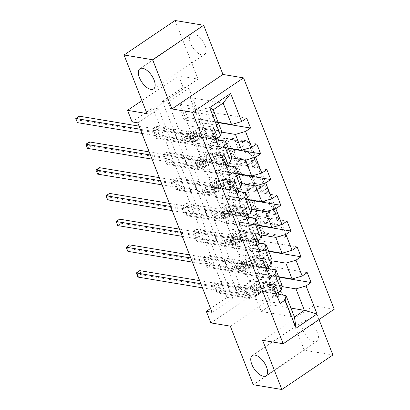 <?xml version="1.0" encoding="UTF-8"?>
<svg xmlns="http://www.w3.org/2000/svg" width="410" height="410" viewBox="0 0 410 410"><rect width="100%" height="100%" fill="white"/><g stroke="black" fill="none" stroke-linecap="round" stroke-linejoin="round"><path stroke-width="0.31" stroke-dasharray="2.05 1.54" d="M278.211 216.47A1.307 0.635 55.9 0 1 279.441 217.736L286.185 234.945A1.871 0.907 55.9 0 1 286.108 236.309A1.871 0.907 55.9 0 1 285.693 236.38L265.475 233.008A1.871 0.907 55.9 0 1 263.717 231.199L256.973 213.989A1.307 0.635 55.9 0 1 257.029 213.036A1.307 0.635 55.9 0 1 257.316 212.985A1.307 0.635 55.9 0 1 258.546 214.251L259.417 216.475A5.986 2.911 55.9 0 0 265.044 222.261L266.731 222.543A5.986 2.911 55.9 0 0 268.053 222.317A5.986 2.911 55.9 0 0 268.294 217.956L267.422 215.732A1.307 0.635 55.9 0 1 267.474 214.778A1.307 0.635 55.9 0 1 267.761 214.727A1.307 0.635 55.9 0 1 268.991 215.993L269.867 218.217A5.986 2.911 55.9 0 0 275.489 224.003L277.175 224.285A5.986 2.911 55.9 0 0 278.498 224.055A5.986 2.911 55.9 0 0 278.738 219.698L277.867 217.474A1.307 0.635 55.9 0 1 277.918 216.521A1.307 0.635 55.9 0 1 278.211 216.47M258.039 217.408A5.986 2.911 55.9 0 0 263.666 223.194L265.352 223.476A5.986 2.911 55.9 0 0 266.669 223.245A5.986 2.911 55.9 0 0 266.915 218.889L266.044 216.664A1.307 0.635 55.9 0 1 266.095 215.711A1.307 0.635 55.9 0 1 266.382 215.66A1.307 0.635 55.9 0 1 267.612 216.926L268.488 219.15A5.986 2.911 55.9 0 0 274.111 224.936L275.797 225.218A5.986 2.911 55.9 0 0 277.119 224.987A5.986 2.911 55.9 0 0 277.36 220.631L276.489 218.407A1.307 0.635 55.9 0 1 276.54 217.454A1.307 0.635 55.9 0 1 276.827 217.402A1.307 0.635 55.9 0 1 278.062 218.668L284.806 235.878A1.871 0.907 55.9 0 1 284.73 237.241A1.871 0.907 55.9 0 1 284.314 237.313L264.096 233.941A1.871 0.907 55.9 0 1 262.338 232.132L255.594 214.922A1.307 0.635 55.9 0 1 255.65 213.969A1.307 0.635 55.9 0 1 255.937 213.917A1.307 0.635 55.9 0 1 257.167 215.183L258.039 217.408L259.417 216.475M201.92 54.899A12.192 5.93 55.9 0 1 191.516 45.413A12.192 5.93 55.9 0 1 190.952 34.24A12.192 5.93 55.9 0 1 193.638 33.779A12.192 5.93 55.9 0 1 204.042 43.265A12.192 5.93 55.9 0 1 204.61 54.438A12.192 5.93 55.9 0 1 201.92 54.899M314.321 341.725A12.192 5.93 55.9 0 1 303.918 332.238A12.192 5.93 55.9 0 1 303.354 321.061A12.192 5.93 55.9 0 1 306.044 320.599A12.192 5.93 55.9 0 1 316.448 330.086A12.192 5.93 55.9 0 1 317.012 341.263A12.192 5.93 55.9 0 1 314.321 341.725M242.177 141.537A1.871 0.907 55.9 0 1 242.254 140.174A1.871 0.907 55.9 0 1 242.664 140.102L248.337 141.05A1.871 0.907 55.9 0 1 250.095 142.854L257.588 161.97A1.871 0.907 55.9 0 1 257.511 163.334A1.871 0.907 55.9 0 1 257.096 163.4L236.877 160.028A1.871 0.907 55.9 0 1 235.12 158.224L227.632 139.108A1.871 0.907 55.9 0 1 227.704 137.745A1.871 0.907 55.9 0 1 228.119 137.678L234.971 138.821A1.871 0.907 55.9 0 1 236.729 140.625L239.932 148.804A1.871 0.907 55.9 0 1 239.86 150.168A1.871 0.907 55.9 0 1 239.445 150.239L236.047 149.671A5.002 2.434 55.9 0 0 234.945 149.86A5.002 2.434 55.9 0 0 235.176 154.447A5.002 2.434 55.9 0 0 239.445 158.337L252.755 160.561A5.002 2.434 55.9 0 0 253.857 160.371A5.002 2.434 55.9 0 0 253.626 155.785A5.002 2.434 55.9 0 0 249.357 151.895L247.138 151.521A1.871 0.907 55.9 0 1 245.38 149.717L242.177 141.537L240.798 142.47A1.871 0.907 55.9 0 1 240.87 141.107A1.871 0.907 55.9 0 1 241.285 141.035L246.958 141.983A1.871 0.907 55.9 0 1 248.716 143.787L256.204 162.903A1.871 0.907 55.9 0 1 256.132 164.266A1.871 0.907 55.9 0 1 255.717 164.333L235.499 160.961A1.871 0.907 55.9 0 1 233.741 159.157L226.248 140.041A1.871 0.907 55.9 0 1 226.325 138.677A1.871 0.907 55.9 0 1 226.74 138.611L233.592 139.754A1.871 0.907 55.9 0 1 235.35 141.558L238.553 149.737A1.871 0.907 55.9 0 1 238.476 151.1A1.871 0.907 55.9 0 1 238.066 151.172L234.669 150.603L236.047 149.671M188.82 88.35L263.066 277.801L242.387 291.787L168.136 102.331L188.82 88.35L183.101 87.391L178.575 75.84L141.927 100.619M175.07 20.5L198.025 79.084L178.575 75.84M319 319.549L313.624 305.824L334.222 309.258M332.894 355.004L304.287 350.232L253.267 384.729M230.307 326.145L281.327 291.643L304.287 350.232M281.327 291.643L261.872 288.399L257.347 276.847L236.662 290.833L162.416 101.378L183.101 87.391M263.066 277.801L257.347 276.847M268.079 191.429A1.871 0.907 55.9 0 1 269.836 193.233L277.329 212.349A1.871 0.907 55.9 0 1 277.252 213.712A1.871 0.907 55.9 0 1 276.842 213.779L256.619 210.407A1.871 0.907 55.9 0 1 254.861 208.603L247.373 189.487A1.871 0.907 55.9 0 1 247.45 188.123A1.871 0.907 55.9 0 1 247.86 188.057L268.079 191.429L266.7 192.357A1.871 0.907 55.9 0 1 268.458 194.166L275.95 213.282A1.871 0.907 55.9 0 1 275.874 214.64A1.871 0.907 55.9 0 1 275.458 214.712L255.24 211.34A1.871 0.907 55.9 0 1 253.482 209.536L245.995 190.419A1.871 0.907 55.9 0 1 246.072 189.056A1.871 0.907 55.9 0 1 246.482 188.989L266.7 192.357M267.458 187.16L259.966 168.044A1.871 0.907 55.9 0 0 258.208 166.24L237.99 162.867A1.871 0.907 55.9 0 0 237.574 162.934A1.871 0.907 55.9 0 0 237.503 164.297L240.706 172.477A1.871 0.907 55.9 0 0 242.464 174.286L250.664 175.654A1.871 0.907 55.9 0 1 252.422 177.458L254.548 182.886A1.871 0.907 55.9 0 1 254.472 184.249A1.871 0.907 55.9 0 1 254.062 184.321L245.523 182.896A1.307 0.635 55.9 0 0 245.236 182.947A1.307 0.635 55.9 0 0 245.298 184.146A1.307 0.635 55.9 0 0 246.415 185.161L266.966 188.59A1.871 0.907 55.9 0 0 267.382 188.523A1.871 0.907 55.9 0 0 267.458 187.16L266.08 188.093L258.587 168.976L259.966 168.044M244.708 274.351L240.829 264.45L244.278 262.118L248.158 272.02L244.708 274.351L278.467 279.979L271.502 284.689L262.784 283.351L281.983 286.554M234.617 248.603L230.738 238.702L234.187 236.375L238.066 246.277L234.617 248.603L268.376 254.236L261.411 258.946L252.693 257.608L271.891 260.806M224.531 222.861L220.652 212.959L224.096 210.627L227.975 220.529L224.531 222.861L258.29 228.493L251.325 233.198L242.602 231.86L261.8 235.063M214.44 197.118L210.561 187.216L214.01 184.884L217.889 194.786L214.44 197.118L248.199 202.745L241.234 207.455L232.516 206.117L251.714 209.32M204.354 171.37L200.469 161.468L203.919 159.136L207.798 169.043L204.354 171.37L238.107 177.002L231.148 181.712L222.425 180.374L241.623 183.572M194.263 145.627L190.383 135.725L193.827 133.393L197.712 143.295L194.263 145.627L228.021 151.259L221.057 155.964L212.334 154.626L231.532 157.829M184.172 119.884L180.292 109.982L183.741 107.651L187.621 117.552L184.172 119.884L217.93 125.511L210.965 130.221L202.248 128.883L221.446 132.087M137.801 122.846L158.486 108.86L232.731 298.316L212.047 312.302M217.131 292.996L213.251 283.095L216.695 280.768L220.575 290.669L217.131 292.996L280.066 303.497M207.04 267.253L203.16 257.352L206.609 255.02L210.489 264.921L207.04 267.253L269.98 277.749M196.949 241.51L193.069 231.609L196.518 229.277L200.398 239.179L196.949 241.51L259.889 252.006M186.863 215.762L182.983 205.861L186.427 203.529L190.312 213.436L186.863 215.762L249.798 226.264M176.772 190.02L172.892 180.118L176.341 177.786L180.221 187.688L176.772 190.02L239.712 200.516M166.685 164.277L162.801 154.375L166.25 152.043L170.129 161.945L166.685 164.277L229.62 174.773M156.594 138.529L152.715 128.627L156.159 126.295L160.043 136.197L156.594 138.529L219.534 149.03M218.397 139.943L192.321 135.597L198.389 151.531L206.973 152.966L200.008 157.671L166.25 152.043M231.711 156.974L198.527 151.439M212.472 154.534L202.248 128.883M208.454 144.725L228.206 148.02M228.488 165.691L202.407 161.34L208.48 177.279L217.059 178.709L210.099 183.419L176.341 177.786M241.803 182.716L208.618 177.181M222.563 180.277L212.334 154.626M218.545 170.473L238.292 173.763M238.574 191.434L212.498 187.088L218.566 203.022L227.15 204.452L220.185 209.161L186.427 203.529M251.889 208.464L218.704 202.929M232.654 206.025L222.425 180.374M228.636 196.216L248.383 199.511M248.665 217.182L222.584 212.831L228.657 228.765L237.241 230.2L230.276 234.904L196.518 229.277M261.98 234.207L228.795 228.672M242.74 231.768L232.516 206.117M238.722 221.959L258.469 225.254M258.751 242.925L232.675 238.574L238.748 254.513L247.327 255.942L240.362 260.652L206.609 255.02M272.071 259.955L238.886 254.42M252.832 257.511L242.602 231.86M248.814 247.707L268.56 250.997M268.842 268.668L242.766 264.322L248.834 280.255L257.418 281.685L250.454 286.395L216.695 280.768M282.157 285.698L248.972 280.163M262.918 283.259L252.693 257.608M258.9 273.449L278.651 276.745M278.933 294.416L252.852 290.065L261.262 311.518L294.447 317.053M261.262 311.518L271.189 304.804L262.784 283.351M271.189 304.804L290.936 308.1M210.853 322.901L261.872 288.399M132.082 121.893L152.766 107.907L227.012 297.363L210.555 308.489M221.625 131.231L188.436 125.696L196.882 127.218L189.917 131.928L156.159 126.295M202.386 128.791L189.958 97.529L180.031 104.242L188.436 125.696M180.031 104.242L213.215 109.777M189.958 97.529L223.142 103.064M198.368 118.982L218.115 122.277M192.321 135.597L188.298 125.788M202.407 161.34L198.389 151.531M212.498 187.088L208.48 177.279M222.584 212.831L218.566 203.022M232.675 238.574L228.657 228.765M242.766 264.322L238.748 254.513M252.852 290.065L248.834 280.255M242.387 291.787L236.662 290.833M168.136 102.331L162.416 101.378M232.731 298.316L227.012 297.363M158.486 108.86L152.766 107.907M252.714 290.157L261.298 291.587L254.333 296.297L250.454 286.395M261.298 291.587L257.418 281.685M254.333 296.297L220.575 290.669M213.251 283.095L276.186 293.596M278.8 277.129L248.158 272.02M240.829 264.45L274.587 270.077L267.622 274.787L259.038 273.357M307.213 272.614L244.278 262.118M271.502 284.689L267.622 274.787M278.467 279.979L274.587 270.077M261.411 258.946L257.531 249.044L248.952 247.609M268.376 254.236L264.496 244.334L257.531 249.044M297.122 246.871L234.187 236.375M230.738 238.702L264.496 244.334M268.714 251.386L238.066 246.277M242.628 264.414L251.207 265.844L244.247 270.554L210.489 264.921M203.16 257.352L266.1 267.848M244.247 270.554L240.362 260.652M251.207 265.844L247.327 255.942M251.325 233.198L247.445 223.296L238.861 221.866M258.29 228.493L254.405 218.591L247.445 223.296M287.036 221.123L224.096 210.627M220.652 212.959L254.405 218.591M258.623 225.643L227.975 220.529M232.537 238.666L241.121 240.101L234.156 244.806L200.398 239.179M193.069 231.609L256.009 242.105M234.156 244.806L230.276 234.904M241.121 240.101L237.241 230.2M241.234 207.455L237.354 197.553L228.77 196.123M248.199 202.745L244.319 192.843L237.354 197.553M276.945 195.38L214.01 184.884M210.561 187.216L244.319 192.843M248.532 199.895L217.889 194.786M222.451 212.923L231.03 214.353L224.065 219.063L190.312 213.436M182.983 205.861L245.918 216.362M224.065 219.063L220.185 209.161M231.03 214.353L227.15 204.452M231.148 181.712L227.263 171.81L218.684 170.375M238.107 177.002L234.228 167.101L227.263 171.81M266.859 169.637L203.919 159.136M200.469 161.468L234.228 167.101M238.446 174.153L207.798 169.043M212.359 187.18L220.944 188.61L213.979 193.32L180.221 187.688M172.892 180.118L235.832 190.614M213.979 193.32L210.099 183.419M220.944 188.61L217.059 178.709M221.057 155.964L217.177 146.062L208.593 144.633M228.021 151.259L224.142 141.358L217.177 146.062M256.768 143.889L193.827 133.393M190.383 135.725L224.142 141.358M228.355 148.41L197.712 143.295M202.268 161.432L210.853 162.867L203.888 167.572L170.129 161.945M162.801 154.375L225.741 164.871M203.888 167.572L200.008 157.671M210.853 162.867L206.973 152.966M210.965 130.221L207.086 120.32L198.507 118.89M217.93 125.511L214.051 115.61L207.086 120.32M246.676 118.147L183.741 107.651M180.292 109.982L214.051 115.61M218.269 122.662L187.621 117.552M192.182 135.689L200.762 137.119L193.797 141.829L160.043 136.197M152.715 128.627L215.65 139.123M193.797 141.829L189.917 131.928M200.762 137.119L196.882 127.218M313.624 305.824L262.6 340.32M198.025 79.084L147.005 113.585M275.059 210.304A1.307 0.635 55.9 0 1 275.002 211.258A1.307 0.635 55.9 0 1 274.715 211.309L256.967 208.347A1.307 0.635 55.9 0 1 255.737 207.081L254.815 204.733A5.986 2.911 55.9 0 1 255.061 200.377A5.986 2.911 55.9 0 1 256.378 200.147L268.509 202.171A5.986 2.911 55.9 0 1 274.136 207.957L275.059 210.304L273.68 211.237A1.307 0.635 55.9 0 1 273.624 212.19A1.307 0.635 55.9 0 1 273.337 212.242L274.715 211.309M273.68 211.237L272.758 208.89A5.986 2.911 55.9 0 0 267.13 203.104L254.999 201.079A5.986 2.911 55.9 0 0 253.682 201.31A5.986 2.911 55.9 0 0 253.436 205.666L254.359 208.013A1.307 0.635 55.9 0 0 255.589 209.279L273.337 212.242M266.08 188.093A1.871 0.907 55.9 0 1 266.003 189.456A1.871 0.907 55.9 0 1 265.588 189.522L245.036 186.094A1.307 0.635 55.9 0 1 243.919 185.079A1.307 0.635 55.9 0 1 243.858 183.88A1.307 0.635 55.9 0 1 244.145 183.829L252.683 185.253A1.871 0.907 55.9 0 0 253.093 185.182A1.871 0.907 55.9 0 0 253.17 183.818L251.043 178.391A1.871 0.907 55.9 0 0 249.285 176.587L241.085 175.219A1.871 0.907 55.9 0 1 239.327 173.409L236.124 165.23A1.871 0.907 55.9 0 1 236.196 163.867A1.871 0.907 55.9 0 1 236.611 163.8L256.829 167.172A1.871 0.907 55.9 0 1 258.587 168.976M259.171 177.074A5.002 2.434 55.9 0 1 263.44 180.964A5.002 2.434 55.9 0 1 263.671 185.551A5.002 2.434 55.9 0 1 262.569 185.74L257.88 184.956A1.871 0.907 55.9 0 1 256.122 183.147L253.995 177.725A1.871 0.907 55.9 0 1 254.072 176.361A1.871 0.907 55.9 0 1 254.482 176.29L259.171 177.074L257.793 178.007A5.002 2.434 55.9 0 1 262.062 181.897A5.002 2.434 55.9 0 1 262.292 186.483A5.002 2.434 55.9 0 1 261.19 186.673L262.569 185.74M257.793 178.007L253.103 177.222A1.871 0.907 55.9 0 0 252.693 177.294A1.871 0.907 55.9 0 0 252.616 178.657L254.743 184.08A1.871 0.907 55.9 0 0 256.501 185.889L261.19 186.673M234.669 150.603A5.002 2.434 55.9 0 0 233.567 150.793A5.002 2.434 55.9 0 0 233.797 155.38A5.002 2.434 55.9 0 0 238.066 159.27L251.376 161.489A5.002 2.434 55.9 0 0 252.478 161.304A5.002 2.434 55.9 0 0 252.247 156.717A5.002 2.434 55.9 0 0 247.978 152.827L245.759 152.453A1.871 0.907 55.9 0 1 244.001 150.649L240.798 142.47M272.066 292.258L270.579 292.007L272.691 288.491L274.177 288.742L272.066 292.258L274.008 297.209L277.411 296.994L275.925 296.743A2.573 0.943 -21.4 0 0 276.714 295.62L275.735 292.345A12.095 4.433 -21.4 0 0 275.694 292.217A12.095 4.433 -21.4 0 0 259.781 293.873L258.551 290.736L255.097 292.525A6.955 2.547 158.6 0 1 247.389 294.344L245.534 294.037A1.143 0.553 55.9 0 1 244.462 292.93A1.143 0.553 55.9 0 1 244.509 292.099A1.143 0.553 55.9 0 1 244.76 292.053L246.615 292.366A6.955 2.547 -21.4 0 0 254.318 290.546L257.777 288.758L256.547 285.621L253.093 287.41A6.955 2.547 158.6 0 1 245.385 289.229L216.752 284.453L220.201 282.121L234.161 284.448L237.395 292.699L237.262 293.334A4.141 1.517 -21.4 0 0 237.287 293.704A4.141 1.517 -21.4 0 0 238.143 294.221L250.413 296.266A4.479 1.64 158.6 0 0 255.374 295.097L258.828 293.309A14.575 5.34 -21.4 0 1 278 291.31L276.77 288.174A14.575 5.34 -21.4 0 0 257.598 290.172L258.828 293.309M274.177 288.742A5.048 1.85 -21.4 0 0 275.797 286.493L274.818 283.213A14.575 5.34 -21.4 0 0 274.767 283.059A14.575 5.34 -21.4 0 0 255.594 285.058L256.824 288.189L253.37 289.983A4.479 1.64 158.6 0 1 248.409 291.151L246.553 290.844A1.143 0.553 -124.1 0 0 246.302 290.885A1.143 0.553 -124.1 0 0 246.256 291.715A1.143 0.553 -124.1 0 0 247.327 292.822L249.183 293.13A4.479 1.64 -21.4 0 0 254.144 291.961L257.598 290.172M259.781 293.873L256.327 295.661A6.955 2.547 158.6 0 1 248.619 297.481L219.985 292.704L215.875 290.203A1.906 0.928 -124.1 0 0 215.404 290.013L202.468 287.856M237.395 292.699L223.435 290.372L219.985 292.704M278.267 292.186L278.052 291.464A14.575 5.34 -21.4 0 0 278 291.31M272.691 288.491A2.573 0.943 -21.4 0 0 273.48 287.369L272.501 284.094A12.095 4.433 -21.4 0 0 272.46 283.961A12.095 4.433 -21.4 0 0 256.547 285.621M255.594 285.058L252.14 286.846A4.479 1.64 158.6 0 1 247.179 288.015L234.909 285.97A4.141 1.517 158.6 0 1 234.054 285.452A4.141 1.517 158.6 0 1 234.028 285.083L234.161 284.448M270.579 292.007L272.522 296.958L274.008 297.209M275.925 296.743L272.522 296.958M277.416 292.766A5.048 1.85 -21.4 0 0 277.801 291.607L276.822 288.332A14.575 5.34 -21.4 0 0 276.77 288.174M258.551 290.736A12.095 4.433 158.6 0 1 274.464 289.081A12.095 4.433 158.6 0 1 274.505 289.209L275.489 292.489A2.573 0.943 158.6 0 1 275.433 292.858L275.069 293.032L276.601 293.288M200.849 283.73L213.784 285.883A1.906 0.928 -124.1 0 0 214.169 285.837L216.752 284.453M256.824 288.189A14.575 5.34 158.6 0 1 275.991 286.195A14.575 5.34 158.6 0 1 276.048 286.349L277.027 289.629A5.048 1.85 158.6 0 1 276.299 291.156C275.684 292.561 275.945 293.222 277.078 293.135M276.909 293.104L275.433 292.858C274.526 292.976 274.269 292.315 274.654 290.88A2.573 0.943 -21.4 0 0 274.71 290.505L273.731 287.226A12.095 4.433 -21.4 0 0 273.685 287.097A12.095 4.433 -21.4 0 0 257.777 288.758M223.435 290.372L219.324 287.871A1.906 0.928 -124.1 0 0 218.848 287.682L141.378 274.756L139.764 270.631L137.724 272.322L138.37 273.972L136.991 274.905M199.629 280.619L217.233 283.556A1.906 0.928 -124.1 0 0 217.613 283.505L220.201 282.121M137.934 277.088L141.378 274.756L138.37 273.972M136.345 273.255L137.724 272.322M261.98 266.51L260.493 266.264L262.6 262.748L264.091 262.994L261.98 266.51L263.917 271.461L267.325 271.246L265.834 271A2.573 0.943 -21.4 0 0 266.628 269.877L265.649 266.597A12.095 4.433 -21.4 0 0 265.603 266.469A12.095 4.433 -21.4 0 0 249.69 268.125L248.46 264.993L245.006 266.782A6.955 2.547 158.6 0 1 237.303 268.601L235.448 268.289A1.143 0.553 55.9 0 1 234.371 267.187A1.143 0.553 55.9 0 1 234.417 266.351A1.143 0.553 55.9 0 1 234.669 266.31L236.524 266.618A6.955 2.547 -21.4 0 0 244.232 264.798L247.686 263.01L246.456 259.873L243.002 261.667A6.955 2.547 158.6 0 1 235.299 263.481L206.666 258.71L210.11 256.378L224.075 258.705L227.304 266.956L227.176 267.592A4.141 1.517 -21.4 0 0 227.196 267.961A4.141 1.517 -21.4 0 0 228.052 268.478L240.321 270.523A4.479 1.64 158.6 0 0 245.282 269.349L248.742 267.561A14.575 5.34 -21.4 0 1 267.909 265.567L266.679 262.431A14.575 5.34 -21.4 0 0 247.512 264.43L248.742 267.561M264.091 262.994A5.048 1.85 -21.4 0 0 265.706 260.75L264.727 257.47A14.575 5.34 -21.4 0 0 264.675 257.316A14.575 5.34 -21.4 0 0 245.508 259.31L246.733 262.446L243.279 264.235A4.479 1.64 158.6 0 1 238.318 265.408L236.462 265.096A1.143 0.553 -124.1 0 0 236.211 265.142A1.143 0.553 -124.1 0 0 236.165 265.972A1.143 0.553 -124.1 0 0 237.241 267.079L239.097 267.387A4.479 1.64 -21.4 0 0 244.058 266.218L247.512 264.43M249.69 268.125L246.236 269.918A6.955 2.547 158.6 0 1 238.533 271.733L209.899 266.961L205.789 264.455A1.906 0.928 -124.1 0 0 205.313 264.265L192.377 262.108M227.304 266.956L213.343 264.629L209.899 266.961M268.176 266.444L267.961 265.721A14.575 5.34 -21.4 0 0 267.909 265.567M262.6 262.748A2.573 0.943 -21.4 0 0 263.394 261.626L262.415 258.346A12.095 4.433 -21.4 0 0 262.369 258.218A12.095 4.433 -21.4 0 0 246.456 259.873M245.508 259.31L242.049 261.098A4.479 1.64 158.6 0 1 237.088 262.272L224.823 260.227A4.141 1.517 158.6 0 1 223.962 259.709A4.141 1.517 158.6 0 1 223.942 259.34L224.075 258.705M260.493 266.264L262.431 271.215L263.917 271.461M265.834 271L262.431 271.215M267.325 267.018A5.048 1.85 -21.4 0 0 267.715 265.864L266.736 262.584A14.575 5.34 -21.4 0 0 266.679 262.431M248.46 264.993A12.095 4.433 158.6 0 1 264.373 263.333A12.095 4.433 158.6 0 1 264.419 263.461L265.398 266.741A2.573 0.943 158.6 0 1 265.342 267.115L264.983 267.289L266.51 267.545M190.763 257.982L203.698 260.14A1.906 0.928 -124.1 0 0 204.077 260.094L206.666 258.71M246.733 262.446A14.575 5.34 158.6 0 1 265.906 260.452A14.575 5.34 158.6 0 1 265.957 260.606L266.936 263.886A5.048 1.85 158.6 0 1 266.213 265.408C265.593 266.818 265.854 267.479 266.987 267.392M266.818 267.361L265.342 267.115C264.435 267.228 264.178 266.567 264.563 265.137A2.573 0.943 -21.4 0 0 264.619 264.763L263.64 261.483A12.095 4.433 -21.4 0 0 263.599 261.354A12.095 4.433 -21.4 0 0 247.686 263.01M213.343 264.629L209.233 262.128A1.906 0.928 -124.1 0 0 208.762 261.934L131.292 249.013L129.673 244.888L127.638 246.579L128.284 248.229L126.905 249.162M189.543 254.871L207.142 257.808A1.906 0.928 -124.1 0 0 207.527 257.762L210.11 256.378M127.843 251.345L131.292 249.013L128.284 248.229M126.26 247.512L127.638 246.579M251.889 240.767L250.402 240.521L252.514 237.006L254 237.252L251.889 240.767L253.831 245.718L257.234 245.503L255.748 245.257A2.573 0.943 -21.4 0 0 256.537 244.134L255.558 240.854A12.095 4.433 -21.4 0 0 255.512 240.726A12.095 4.433 -21.4 0 0 239.604 242.382L238.374 239.245L234.92 241.034A6.955 2.547 158.6 0 1 227.212 242.853L225.356 242.546A1.143 0.553 55.9 0 1 224.285 241.439A1.143 0.553 55.9 0 1 224.332 240.608A1.143 0.553 55.9 0 1 224.583 240.562L226.438 240.875A6.955 2.547 -21.4 0 0 234.141 239.056L237.595 237.267L236.37 234.13L232.911 235.919A6.955 2.547 158.6 0 1 225.208 237.738L196.574 232.962L200.024 230.63L213.984 232.962L217.218 241.213L217.085 241.844A4.141 1.517 -21.4 0 0 217.105 242.218A4.141 1.517 -21.4 0 0 217.966 242.73L230.235 244.78A4.479 1.64 158.6 0 0 235.196 243.607L238.651 241.818A14.575 5.34 -21.4 0 1 257.818 239.824L256.588 236.688A14.575 5.34 -21.4 0 0 237.421 238.681L238.651 241.818M254 237.252A5.048 1.85 -21.4 0 0 255.62 235.002L254.641 231.727A14.575 5.34 -21.4 0 0 254.584 231.568A14.575 5.34 -21.4 0 0 235.417 233.567L236.647 236.703L233.193 238.492A4.479 1.64 158.6 0 1 228.232 239.66L226.376 239.353A1.143 0.553 -124.1 0 0 226.12 239.394A1.143 0.553 -124.1 0 0 226.074 240.229A1.143 0.553 -124.1 0 0 227.15 241.331L229.005 241.644A4.479 1.64 -21.4 0 0 233.966 240.47L237.421 238.681M239.604 242.382L236.145 244.17A6.955 2.547 158.6 0 1 228.442 245.99L199.808 241.213L195.698 238.712A1.906 0.928 -124.1 0 0 195.227 238.523L182.286 236.365M217.218 241.213L203.257 238.881L199.808 241.213M258.09 240.701L257.875 239.978A14.575 5.34 -21.4 0 0 257.818 239.824M252.514 237.006A2.573 0.943 -21.4 0 0 253.303 235.883L252.324 232.603A12.095 4.433 -21.4 0 0 252.278 232.475A12.095 4.433 -21.4 0 0 236.37 234.13M235.417 233.567L231.963 235.355A4.479 1.64 158.6 0 1 227.002 236.524L214.732 234.479A4.141 1.517 158.6 0 1 213.876 233.966A4.141 1.517 158.6 0 1 213.851 233.592L213.984 232.962M250.402 240.521L252.345 245.472L253.831 245.718M255.748 245.257L252.345 245.472M257.239 241.275A5.048 1.85 -21.4 0 0 257.623 240.122L256.645 236.842A14.575 5.34 -21.4 0 0 256.588 236.688M238.374 239.245A12.095 4.433 158.6 0 1 254.287 237.59A12.095 4.433 158.6 0 1 254.328 237.718L255.307 240.998A2.573 0.943 158.6 0 1 255.251 241.372L254.892 241.541L256.424 241.797M180.672 232.239L193.607 234.397A1.906 0.928 -124.1 0 0 193.986 234.346L196.574 232.962M236.647 236.703A14.575 5.34 158.6 0 1 255.814 234.704A14.575 5.34 158.6 0 1 255.866 234.858L256.85 238.138A5.048 1.85 158.6 0 1 256.122 239.665C255.507 241.075 255.763 241.736 256.901 241.644M256.732 241.618L255.251 241.372C254.349 241.485 254.087 240.824 254.477 239.389A2.573 0.943 -21.4 0 0 254.533 239.02L253.554 235.74A12.095 4.433 -21.4 0 0 253.508 235.612A12.095 4.433 -21.4 0 0 237.595 237.267M203.257 238.881L199.147 236.38A1.906 0.928 -124.1 0 0 198.671 236.191L121.201 223.271L119.582 219.145L117.547 220.831L118.193 222.481L116.814 223.414M179.452 229.128L197.056 232.065A1.906 0.928 -124.1 0 0 197.435 232.019L200.024 230.63M117.752 225.602L121.201 223.271L118.193 222.481M116.168 221.764L117.547 220.831M241.803 215.024L240.311 214.773L242.423 211.258L243.909 211.509L241.803 215.024L243.74 219.975L247.143 219.76L245.657 219.509A2.573 0.943 -21.4 0 0 246.446 218.386L245.467 215.112A12.095 4.433 -21.4 0 0 245.426 214.978A12.095 4.433 -21.4 0 0 229.513 216.639L228.283 213.502L224.829 215.291A6.955 2.547 158.6 0 1 217.126 217.11L215.27 216.798A1.143 0.553 55.9 0 1 214.194 215.696A1.143 0.553 55.9 0 1 214.24 214.866A1.143 0.553 55.9 0 1 214.491 214.82L216.347 215.127A6.955 2.547 -21.4 0 0 224.055 213.313L227.509 211.524L226.279 208.388L222.825 210.176A6.955 2.547 158.6 0 1 215.117 211.996L186.488 207.219L189.933 204.887L203.893 207.214L207.127 215.465L206.994 216.101A4.141 1.517 -21.4 0 0 207.019 216.47A4.141 1.517 -21.4 0 0 207.875 216.987L220.144 219.032A4.479 1.64 158.6 0 0 225.105 217.864L228.56 216.075A14.575 5.34 -21.4 0 1 247.732 214.076L246.502 210.94A14.575 5.34 -21.4 0 0 227.33 212.939L228.56 216.075M243.909 211.509A5.048 1.85 -21.4 0 0 245.528 209.259L244.55 205.979A14.575 5.34 -21.4 0 0 244.498 205.825A14.575 5.34 -21.4 0 0 225.326 207.824L226.556 210.955L223.101 212.749A4.479 1.64 158.6 0 1 218.14 213.917L216.285 213.61A1.143 0.553 -124.1 0 0 216.034 213.651A1.143 0.553 -124.1 0 0 215.988 214.481A1.143 0.553 -124.1 0 0 217.059 215.588L218.914 215.896A4.479 1.64 -21.4 0 0 223.875 214.727L227.33 212.939M229.513 216.639L226.059 218.427A6.955 2.547 158.6 0 1 218.351 220.247L189.717 215.47L185.607 212.969A1.906 0.928 -124.1 0 0 185.135 212.775L172.2 210.617M207.127 215.465L193.166 213.138L189.717 215.47M247.999 214.953L247.783 214.23A14.575 5.34 -21.4 0 0 247.732 214.076M242.423 211.258A2.573 0.943 -21.4 0 0 243.212 210.135L242.233 206.855A12.095 4.433 -21.4 0 0 242.192 206.727A12.095 4.433 -21.4 0 0 226.279 208.388M225.326 207.824L221.871 209.612A4.479 1.64 158.6 0 1 216.91 210.781L204.641 208.736A4.141 1.517 158.6 0 1 203.785 208.218A4.141 1.517 158.6 0 1 203.76 207.849L203.893 207.214M240.311 214.773L242.254 219.724L243.74 219.975M245.657 219.509L242.254 219.724M247.148 215.532A5.048 1.85 -21.4 0 0 247.532 214.374L246.553 211.099A14.575 5.34 -21.4 0 0 246.502 210.94M228.283 213.502A12.095 4.433 158.6 0 1 244.196 211.847A12.095 4.433 158.6 0 1 244.242 211.975L245.221 215.255A2.573 0.943 158.6 0 1 245.165 215.624L244.801 215.798L246.333 216.055M170.58 206.491L183.516 208.649A1.906 0.928 -124.1 0 0 183.9 208.603L186.488 207.219M226.556 210.955A14.575 5.34 158.6 0 1 245.723 208.962A14.575 5.34 158.6 0 1 245.78 209.115L246.758 212.395A5.048 1.85 158.6 0 1 246.031 213.917C245.416 215.327 245.677 215.988 246.81 215.901M246.641 215.87L245.165 215.624C244.257 215.742 244.001 215.081 244.386 213.646A2.573 0.943 -21.4 0 0 244.442 213.272L243.463 209.992A12.095 4.433 -21.4 0 0 243.422 209.864A12.095 4.433 -21.4 0 0 227.509 211.524M193.166 213.138L189.056 210.637A1.906 0.928 -124.1 0 0 188.585 210.448L111.11 197.523L109.496 193.397L107.456 195.088L108.107 196.738L106.728 197.671M169.366 203.386L186.965 206.322A1.906 0.928 -124.1 0 0 187.344 206.271L189.933 204.887M107.666 199.854L111.11 197.523L108.107 196.738M106.077 196.021L107.456 195.088M231.711 189.276L230.225 189.03L232.332 185.515L233.823 185.761L231.711 189.276L233.654 194.227L237.057 194.012L235.565 193.766A2.573 0.943 -21.4 0 0 236.36 192.644L235.381 189.364A12.095 4.433 -21.4 0 0 235.335 189.236A12.095 4.433 -21.4 0 0 219.422 190.891L218.197 187.76L214.737 189.548A6.955 2.547 158.6 0 1 207.035 191.367L205.179 191.055A1.143 0.553 55.9 0 1 204.103 189.953A1.143 0.553 55.9 0 1 204.149 189.118A1.143 0.553 55.9 0 1 204.4 189.077L206.261 189.384A6.955 2.547 -21.4 0 0 213.964 187.565L217.418 185.776L216.188 182.64L212.734 184.428A6.955 2.547 158.6 0 1 205.031 186.248L176.397 181.471L179.846 179.144L193.807 181.471L197.041 189.722L196.908 190.358A4.141 1.517 -21.4 0 0 196.928 190.727A4.141 1.517 -21.4 0 0 197.789 191.244L210.053 193.289A4.479 1.64 158.6 0 0 215.014 192.116L218.474 190.327A14.575 5.34 -21.4 0 1 237.641 188.333L236.411 185.197A14.575 5.34 -21.4 0 0 217.244 187.191L218.474 190.327M233.823 185.761A5.048 1.85 -21.4 0 0 235.437 183.516L234.458 180.236A14.575 5.34 -21.4 0 0 234.407 180.082A14.575 5.34 -21.4 0 0 215.24 182.076L216.465 185.212L213.01 187.001A4.479 1.64 158.6 0 1 208.049 188.175L206.194 187.862A1.143 0.553 -124.1 0 0 205.943 187.908A1.143 0.553 -124.1 0 0 205.897 188.738A1.143 0.553 -124.1 0 0 206.973 189.845L208.828 190.153A4.479 1.64 -21.4 0 0 213.789 188.984L217.244 187.191M219.422 190.891L215.967 192.685A6.955 2.547 158.6 0 1 208.265 194.499L179.631 189.727L175.521 187.221A1.906 0.928 -124.1 0 0 175.044 187.032L162.109 184.874M197.041 189.722L183.08 187.396L179.631 189.727M237.908 189.21L237.692 188.487A14.575 5.34 -21.4 0 0 237.641 188.333M232.332 185.515A2.573 0.943 -21.4 0 0 233.126 184.392L232.147 181.112A12.095 4.433 -21.4 0 0 232.101 180.984A12.095 4.433 -21.4 0 0 216.188 182.64M215.24 182.076L211.785 183.864A4.479 1.64 158.6 0 1 206.824 185.038L194.555 182.993A4.141 1.517 158.6 0 1 193.694 182.476A4.141 1.517 158.6 0 1 193.674 182.107L193.807 181.471M230.225 189.03L232.162 193.981L233.654 194.227M235.565 193.766L232.162 193.981M237.057 189.784A5.048 1.85 -21.4 0 0 237.446 188.631L236.467 185.351A14.575 5.34 -21.4 0 0 236.411 185.197M218.197 187.76A12.095 4.433 158.6 0 1 234.105 186.099A12.095 4.433 158.6 0 1 234.151 186.227L235.13 189.507A2.573 0.943 158.6 0 1 235.073 189.881L234.715 190.055L236.242 190.312M160.494 180.748L173.43 182.906A1.906 0.928 -124.1 0 0 173.809 182.86L176.397 181.471M216.465 185.212A14.575 5.34 158.6 0 1 235.637 183.219A14.575 5.34 158.6 0 1 235.688 183.373L236.667 186.652A5.048 1.85 158.6 0 1 235.945 188.175C235.33 189.584 235.586 190.245 236.719 190.158M236.549 190.127L235.073 189.881C234.171 189.994 233.91 189.333 234.3 187.903A2.573 0.943 -21.4 0 0 234.356 187.529L233.377 184.249A12.095 4.433 -21.4 0 0 233.331 184.121A12.095 4.433 -21.4 0 0 217.418 185.776M183.08 187.396L178.965 184.889A1.906 0.928 -124.1 0 0 178.493 184.7L101.024 171.78L99.404 167.654L97.37 169.345L98.016 170.996L96.637 171.928M159.275 177.638L176.874 180.574A1.906 0.928 -124.1 0 0 177.258 180.528L179.846 179.144M97.575 174.112L101.024 171.78L98.016 170.996M95.991 170.278L97.37 169.345M221.62 163.534L220.134 163.282L222.246 159.772L223.732 160.018L221.62 163.534L223.563 168.484L226.966 168.269L225.479 168.023A2.573 0.943 -21.4 0 0 226.269 166.901L225.29 163.621A12.095 4.433 -21.4 0 0 225.244 163.493A12.095 4.433 -21.4 0 0 209.336 165.148L208.106 162.011L204.651 163.8A6.955 2.547 158.6 0 1 196.943 165.619L195.088 165.312A1.143 0.553 55.9 0 1 194.017 164.205A1.143 0.553 55.9 0 1 194.063 163.375A1.143 0.553 55.9 0 1 194.314 163.329L196.17 163.641A6.955 2.547 -21.4 0 0 203.873 161.822L207.332 160.033L206.102 156.897L202.648 158.685A6.955 2.547 158.6 0 1 194.94 160.505L166.306 155.728L169.755 153.396L183.716 155.728L186.95 163.979L186.816 164.61A4.141 1.517 -21.4 0 0 186.842 164.984A4.141 1.517 -21.4 0 0 187.698 165.496L199.967 167.541A4.479 1.64 158.6 0 0 204.928 166.373L208.382 164.584A14.575 5.34 -21.4 0 1 227.55 162.585L226.325 159.454A14.575 5.34 -21.4 0 0 207.152 161.448L208.382 164.584M223.732 160.018A5.048 1.85 -21.4 0 0 225.351 157.768L224.372 154.493A14.575 5.34 -21.4 0 0 224.316 154.334A14.575 5.34 -21.4 0 0 205.149 156.333L206.379 159.47L202.924 161.258A4.479 1.64 158.6 0 1 197.963 162.427L196.108 162.119A1.143 0.553 -124.1 0 0 195.852 162.16A1.143 0.553 -124.1 0 0 195.806 162.995A1.143 0.553 -124.1 0 0 196.882 164.097L198.737 164.41A4.479 1.64 -21.4 0 0 203.698 163.236L207.152 161.448M209.336 165.148L205.881 166.937A6.955 2.547 158.6 0 1 198.173 168.756L169.54 163.979L165.43 161.478A1.906 0.928 -124.1 0 0 164.958 161.289L152.023 159.131M186.95 163.979L172.989 161.648L169.54 163.979M227.822 163.462L227.606 162.744A14.575 5.34 -21.4 0 0 227.55 162.585M222.246 159.772A2.573 0.943 -21.4 0 0 223.035 158.649L222.056 155.369A12.095 4.433 -21.4 0 0 222.01 155.241A12.095 4.433 -21.4 0 0 206.102 156.897M205.149 156.333L201.694 158.122A4.479 1.64 158.6 0 1 196.733 159.29L184.464 157.245A4.141 1.517 158.6 0 1 183.608 156.733A4.141 1.517 158.6 0 1 183.583 156.359L183.716 155.728M220.134 163.282L222.076 168.233L223.563 168.484M225.479 168.023L222.076 168.233M226.971 164.041A5.048 1.85 -21.4 0 0 227.355 162.888L226.376 159.608A14.575 5.34 -21.4 0 0 226.325 159.454M208.106 162.011A12.095 4.433 158.6 0 1 224.019 160.356A12.095 4.433 158.6 0 1 224.06 160.484L225.039 163.764A2.573 0.943 158.6 0 1 224.982 164.138L224.624 164.308L226.156 164.564M150.403 155.006L163.339 157.163A1.906 0.928 -124.1 0 0 163.718 157.112L166.306 155.728M206.379 159.47A14.575 5.34 158.6 0 1 225.546 157.471A14.575 5.34 158.6 0 1 225.602 157.624L226.581 160.904A5.048 1.85 158.6 0 1 225.854 162.432C225.239 163.841 225.495 164.497 226.633 164.41M226.463 164.384L224.982 164.138C224.08 164.251 223.819 163.59 224.208 162.155A2.573 0.943 -21.4 0 0 224.265 161.781L223.286 158.506A12.095 4.433 -21.4 0 0 223.24 158.378A12.095 4.433 -21.4 0 0 207.332 160.033M172.989 161.648L168.879 159.147A1.906 0.928 -124.1 0 0 168.402 158.957L90.933 146.037L89.318 141.911L87.279 143.597L87.924 145.248L86.546 146.18M149.184 151.895L166.788 154.831A1.906 0.928 -124.1 0 0 167.167 154.785L169.755 153.396M87.484 148.369L90.933 146.037L87.924 145.248M85.9 144.53L87.279 143.597M211.534 137.791L210.043 137.54L212.154 134.024L213.646 134.275L211.534 137.791L213.472 142.741L216.88 142.526L215.388 142.275A2.573 0.943 -21.4 0 0 216.183 141.153L215.199 137.873A12.095 4.433 -21.4 0 0 215.158 137.745A12.095 4.433 -21.4 0 0 199.245 139.405L198.015 136.269L194.56 138.057A6.955 2.547 158.6 0 1 186.857 139.877L185.002 139.564A1.143 0.553 55.9 0 1 183.926 138.462A1.143 0.553 55.9 0 1 183.972 137.627A1.143 0.553 55.9 0 1 184.223 137.586L186.078 137.893A6.955 2.547 -21.4 0 0 193.786 136.079L197.241 134.285L196.011 131.154L192.556 132.942A6.955 2.547 158.6 0 1 184.849 134.762L156.22 129.985L159.664 127.653L173.625 129.98L176.859 138.232L176.73 138.867A4.141 1.517 -21.4 0 0 176.751 139.236A4.141 1.517 -21.4 0 0 177.607 139.754L189.876 141.798A4.479 1.64 158.6 0 0 194.837 140.63L198.291 138.841A14.575 5.34 -21.4 0 1 217.464 136.843L216.234 133.706A14.575 5.34 -21.4 0 0 197.066 135.705L198.291 138.841M213.646 134.275A5.048 1.85 -21.4 0 0 215.26 132.025L214.281 128.745A14.575 5.34 -21.4 0 0 214.23 128.591A14.575 5.34 -21.4 0 0 195.058 130.59L196.287 133.721L192.833 135.51A4.479 1.64 158.6 0 1 187.872 136.684L186.017 136.376A1.143 0.553 -124.1 0 0 185.766 136.417A1.143 0.553 -124.1 0 0 185.72 137.248A1.143 0.553 -124.1 0 0 186.791 138.354L188.646 138.662A4.479 1.64 -21.4 0 0 193.607 137.493L197.066 135.705M199.245 139.405L195.79 141.194A6.955 2.547 158.6 0 1 188.082 143.013L159.454 138.237L155.344 135.736A1.906 0.928 -124.1 0 0 154.867 135.541L141.932 133.383M176.859 138.232L162.898 135.905L159.454 138.237M217.73 137.719L217.515 136.996A14.575 5.34 -21.4 0 0 217.464 136.843M212.154 134.024A2.573 0.943 -21.4 0 0 212.949 132.901L211.965 129.621A12.095 4.433 -21.4 0 0 211.924 129.493A12.095 4.433 -21.4 0 0 196.011 131.154M195.058 130.59L191.603 132.379A4.479 1.64 158.6 0 1 186.642 133.547L174.373 131.502A4.141 1.517 158.6 0 1 173.517 130.985A4.141 1.517 158.6 0 1 173.497 130.616L173.625 129.98M210.043 137.54L211.985 142.49L213.472 142.741M215.388 142.275L211.985 142.49M216.88 138.293A5.048 1.85 -21.4 0 0 217.264 137.14L216.285 133.86A14.575 5.34 -21.4 0 0 216.234 133.706M198.015 136.269A12.095 4.433 158.6 0 1 213.928 134.613A12.095 4.433 158.6 0 1 213.974 134.741L214.953 138.021A2.573 0.943 158.6 0 1 214.896 138.39L214.538 138.565L216.065 138.821M140.312 129.258L153.253 131.415A1.906 0.928 -124.1 0 0 153.632 131.369L156.22 129.985M196.287 133.721A14.575 5.34 158.6 0 1 215.46 131.728A14.575 5.34 158.6 0 1 215.511 131.882L216.49 135.162A5.048 1.85 158.6 0 1 215.768 136.684C215.147 138.093 215.409 138.754 216.541 138.667M216.372 138.636L214.896 138.39C213.989 138.508 213.733 137.847 214.117 136.412A2.573 0.943 -21.4 0 0 214.174 136.038L213.195 132.758A12.095 4.433 -21.4 0 0 213.154 132.63A12.095 4.433 -21.4 0 0 197.241 134.285M162.898 135.905L158.788 133.404A1.906 0.928 -124.1 0 0 158.316 133.214L80.842 120.289L79.227 116.163L77.193 117.854L77.838 119.505L76.46 120.437M139.098 126.152L156.697 129.088A1.906 0.928 -124.1 0 0 157.076 129.037L159.664 127.653M77.398 122.621L80.842 120.289L77.838 119.505M75.809 118.787L77.193 117.854M278.062 218.668L279.441 217.736M257.167 215.183L258.546 214.251M267.612 216.926L268.991 215.993M277.36 220.631L278.738 219.698M275.797 225.218L277.175 224.285M274.111 224.936L275.489 224.003M268.488 219.15L269.867 218.217M266.044 216.664L267.422 215.732M266.915 218.889L268.294 217.956M265.352 223.476L266.731 222.543M263.666 223.194L265.044 222.261M255.594 214.922L256.973 213.989M262.338 232.132L263.717 231.199M264.096 233.941L265.475 233.008M284.314 237.313L285.693 236.38M284.806 235.878L286.185 234.945M276.489 218.407L277.867 217.474M246.482 188.989L247.86 188.057M245.995 190.419L247.373 189.487M253.482 209.536L254.861 208.603M255.24 211.34L256.619 210.407M275.458 214.712L276.842 213.779M275.95 213.282L277.329 212.349M268.458 194.166L269.836 193.233M255.589 209.279L256.967 208.347M254.359 208.013L255.737 207.081M253.436 205.666L254.815 204.733M254.999 201.079L256.378 200.147M267.13 203.104L268.509 202.171M272.758 208.89L274.136 207.957M256.829 167.172L258.208 166.24M236.611 163.8L237.99 162.867M236.124 165.23L237.503 164.297M239.327 173.409L240.706 172.477M241.085 175.219L242.464 174.286M249.285 176.587L250.664 175.654M251.043 178.391L252.422 177.458M253.17 183.818L254.548 182.886M252.683 185.253L254.062 184.321M244.145 183.829L245.523 182.896M245.036 186.094L246.415 185.161M265.588 189.522L266.966 188.59M256.501 185.889L257.88 184.956M254.743 184.08L256.122 183.147M252.616 178.657L253.995 177.725M253.103 177.222L254.482 176.29M244.001 150.649L245.38 149.717M245.759 152.453L247.138 151.521M247.978 152.827L249.357 151.895M251.376 161.489L252.755 160.561M238.066 159.27L239.445 158.337M238.066 151.172L239.445 150.239M238.553 149.737L239.932 148.804M235.35 141.558L236.729 140.625M233.592 139.754L234.971 138.821M226.74 138.611L228.119 137.678M226.248 140.041L227.632 139.108M233.741 159.157L235.12 158.224M235.499 160.961L236.877 160.028M255.717 164.333L257.096 163.4M256.204 162.903L257.588 161.97M248.716 143.787L250.095 142.854M246.958 141.983L248.337 141.05M241.285 141.035L242.664 140.102M247.327 292.822L245.534 294.037M274.126 288.83L277.329 296.999M275.843 296.748L272.64 288.579M276.822 288.332L278.052 291.464M275.735 292.345L274.505 289.209M249.183 293.13L250.413 296.266M234.909 285.97L238.143 294.221M247.179 288.015L248.409 291.151M248.619 297.481L247.389 294.344M246.615 292.366L245.385 289.229M254.144 291.961L255.374 295.097M252.14 286.846L253.37 289.983M256.327 295.661L255.097 292.525M254.318 290.546L253.093 287.41M274.818 283.213L276.048 286.349M273.731 287.226L272.501 284.094M277.801 291.607L278.077 292.315M276.714 295.62L275.489 292.489M275.797 286.493L277.027 289.629M274.71 290.505L273.48 287.369M234.028 285.083L237.262 293.334M215.875 290.203L219.324 287.871M215.404 290.013L218.848 287.682M213.784 285.883L217.233 283.556M214.169 285.837L217.613 283.505M274.654 290.88L276.299 291.156M246.553 290.844L244.76 292.053M237.241 267.079L235.448 268.289M264.035 263.087L267.238 271.256M265.752 271.005L262.549 262.836M266.736 262.584L267.961 265.721M265.649 266.597L264.419 263.461M239.097 267.387L240.321 270.523M224.823 260.227L228.052 268.478M237.088 262.272L238.318 265.408M238.533 271.733L237.303 268.601M236.524 266.618L235.299 263.481M244.058 266.218L245.282 269.349M242.049 261.098L243.279 264.235M246.236 269.918L245.006 266.782M244.232 264.798L243.002 261.667M264.727 257.47L265.957 260.606M263.64 261.483L262.415 258.346M267.715 265.864L267.991 266.572M266.628 269.877L265.398 266.741M265.706 260.75L266.936 263.886M264.619 264.763L263.394 261.626M223.942 259.34L227.176 267.592M205.789 264.455L209.233 262.128M205.313 264.265L208.762 261.934M203.698 260.14L207.142 257.808M204.077 260.094L207.527 257.762M264.563 265.137L266.213 265.408M236.462 265.096L234.669 266.31M227.15 241.331L225.356 242.546M253.949 237.339L257.152 245.508M255.661 245.262L252.463 237.093M256.645 236.842L257.875 239.978M255.558 240.854L254.328 237.718M229.005 241.644L230.235 244.78M214.732 234.479L217.966 242.73M227.002 236.524L228.232 239.66M228.442 245.99L227.212 242.853M226.438 240.875L225.208 237.738M233.966 240.47L235.196 243.607M231.963 235.355L233.193 238.492M236.145 244.17L234.92 241.034M234.141 239.056L232.911 235.919M254.641 231.727L255.866 234.858M253.554 235.74L252.324 232.603M257.623 240.122L257.9 240.824M256.537 244.134L255.307 240.998M255.62 235.002L256.85 238.138M254.533 239.02L253.303 235.883M213.851 233.592L217.085 241.844M195.698 238.712L199.147 236.38M195.227 238.523L198.671 236.191M193.607 234.397L197.056 232.065M193.986 234.346L197.435 232.019M254.477 239.389L256.122 239.665M226.376 239.353L224.583 240.562M217.059 215.588L215.27 216.798M243.858 211.596L247.061 219.765M245.575 219.514L242.371 211.345M246.553 211.099L247.783 214.23M245.467 215.112L244.242 211.975M218.914 215.896L220.144 219.032M204.641 208.736L207.875 216.987M216.91 210.781L218.14 213.917M218.351 220.247L217.126 217.11M216.347 215.127L215.117 211.996M223.875 214.727L225.105 217.864M221.871 209.612L223.101 212.749M226.059 218.427L224.829 215.291M224.055 213.313L222.825 210.176M244.55 205.979L245.78 209.115M243.463 209.992L242.233 206.855M247.532 214.374L247.809 215.081M246.446 218.386L245.221 215.255M245.528 209.259L246.758 212.395M244.442 213.272L243.212 210.135M203.76 207.849L206.994 216.101M185.607 212.969L189.056 210.637M185.135 212.775L188.585 210.448M183.516 208.649L186.965 206.322M183.9 208.603L187.344 206.271M244.386 213.646L246.031 213.917M216.285 213.61L214.491 214.82M206.973 189.845L205.179 191.055M233.772 185.848L236.97 194.017M235.483 193.771L232.28 185.602M236.467 185.351L237.692 188.487M235.381 189.364L234.151 186.227M208.828 190.153L210.053 193.289M194.555 182.993L197.789 191.244M206.824 185.038L208.049 188.175M208.265 194.499L207.035 191.367M206.261 189.384L205.031 186.248M213.789 188.984L215.014 192.116M211.785 183.864L213.01 187.001M215.967 192.685L214.737 189.548M213.964 187.565L212.734 184.428M234.458 180.236L235.688 183.373M233.377 184.249L232.147 181.112M237.446 188.631L237.723 189.338M236.36 192.644L235.13 189.507M235.437 183.516L236.667 186.652M234.356 187.529L233.126 184.392M193.674 182.107L196.908 190.358M175.521 187.221L178.965 184.889M175.044 187.032L178.493 184.7M173.43 182.906L176.874 180.574M173.809 182.86L177.258 180.528M234.3 187.903L235.945 188.175M206.194 187.862L204.4 189.077M196.882 164.097L195.088 165.312M223.681 160.105L226.884 168.274M225.392 168.028L222.194 159.859M226.376 159.608L227.606 162.744M225.29 163.621L224.06 160.484M198.737 164.41L199.967 167.541M184.464 157.245L187.698 165.496M196.733 159.29L197.963 162.427M198.173 168.756L196.943 165.619M196.17 163.641L194.94 160.505M203.698 163.236L204.928 166.373M201.694 158.122L202.924 161.258M205.881 166.937L204.651 163.8M203.873 161.822L202.648 158.685M224.372 154.493L225.602 157.624M223.286 158.506L222.056 155.369M227.355 162.888L227.632 163.59M226.269 166.901L225.039 163.764M225.351 157.768L226.581 160.904M224.265 161.781L223.035 158.649M183.583 156.359L186.816 164.61M165.43 161.478L168.879 159.147M164.958 161.289L168.402 158.957M163.339 157.163L166.788 154.831M163.718 157.112L167.167 154.785M224.208 162.155L225.854 162.432M196.108 162.119L194.314 163.329M186.791 138.354L185.002 139.564M213.589 134.362L216.793 142.531M215.306 142.28L212.103 134.111M216.285 133.86L217.515 136.996M215.199 137.873L213.974 134.741M188.646 138.662L189.876 141.798M174.373 131.502L177.607 139.754M186.642 133.547L187.872 136.684M188.082 143.013L186.857 139.877M186.078 137.893L184.849 134.762M193.607 137.493L194.837 140.63M191.603 132.379L192.833 135.51M195.79 141.194L194.56 138.057M193.786 136.079L192.556 132.942M214.281 128.745L215.511 131.882M213.195 132.758L211.965 129.621M217.264 137.14L217.541 137.847M216.183 141.153L214.953 138.021M215.26 132.025L216.49 135.162M214.174 136.038L212.949 132.901M173.497 130.616L176.73 138.867M155.344 135.736L158.788 133.404M154.867 135.541L158.316 133.214M153.253 131.415L156.697 129.088M153.632 131.369L157.076 129.037M214.117 136.412L215.768 136.684M186.017 136.376L184.223 137.586M139.928 68.736L190.952 34.24M252.334 355.562L303.354 321.061M265.993 375.76L317.012 341.263M153.586 88.939L204.61 54.438M277.119 224.987L278.498 224.055M266.095 215.711L267.474 214.778M266.669 223.245L268.053 222.317M255.65 213.969L257.029 213.036M284.73 237.241L286.108 236.309M276.54 217.454L277.918 216.521M246.072 189.056L247.45 188.123M275.874 214.64L277.252 213.712M273.624 212.19L275.002 211.258M253.682 201.31L255.061 200.377M236.196 163.867L237.574 162.934M253.093 185.182L254.472 184.249M243.858 183.88L245.236 182.947M262.292 186.483L263.671 185.551M252.693 177.294L254.072 176.361M266.003 189.456L267.382 188.523M252.478 161.304L253.857 160.371M233.567 150.793L234.945 149.86M238.476 151.1L239.86 150.168M226.325 138.677L227.704 137.745M256.132 164.266L257.511 163.334M240.87 141.107L242.254 140.174M275.694 292.217L274.464 289.081M275.991 286.195L274.767 283.059M273.685 287.097L272.46 283.961M234.054 285.452L237.287 293.704M246.302 290.885L244.509 292.099M265.603 266.469L264.373 263.333M265.906 260.452L264.675 257.316M263.599 261.354L262.369 258.218M223.962 259.709L227.196 267.961M236.211 265.142L234.417 266.351M255.512 240.726L254.287 237.59M255.814 234.704L254.584 231.568M253.508 235.612L252.278 232.475M213.876 233.966L217.105 242.218M226.12 239.394L224.332 240.608M245.426 214.978L244.196 211.847M245.723 208.962L244.498 205.825M243.422 209.864L242.192 206.727M203.785 208.218L207.019 216.47M216.034 213.651L214.24 214.866M235.335 189.236L234.105 186.099M235.637 183.219L234.407 180.082M233.331 184.121L232.101 180.984M193.694 182.476L196.928 190.727M205.943 187.908L204.149 189.118M225.244 163.493L224.019 160.356M225.546 157.471L224.316 154.334M223.24 158.378L222.01 155.241M183.608 156.733L186.842 164.984M195.852 162.16L194.063 163.375M215.158 137.745L213.928 134.613M215.46 131.728L214.23 128.591M213.154 132.63L211.924 129.493M173.517 130.985L176.751 139.236M185.766 136.417L183.972 137.627"/><path stroke-width="0.61" d="M150.895 89.4A12.192 5.93 55.9 0 1 140.492 79.914A12.192 5.93 55.9 0 1 139.928 68.736A12.192 5.93 55.9 0 1 142.618 68.275A12.192 5.93 55.9 0 1 153.022 77.762A12.192 5.93 55.9 0 1 153.586 88.939A12.192 5.93 55.9 0 1 150.895 89.4M263.302 376.221A12.192 5.93 55.9 0 1 252.898 366.735A12.192 5.93 55.9 0 1 252.334 355.562A12.192 5.93 55.9 0 1 255.025 355.101A12.192 5.93 55.9 0 1 265.429 364.587A12.192 5.93 55.9 0 1 265.993 375.76A12.192 5.93 55.9 0 1 263.302 376.221M203.678 25.271L175.07 20.5L124.045 54.996L152.653 59.768L171.928 108.947L192.526 112.386L243.545 77.885L222.948 74.451L203.678 25.271L152.653 59.768M192.526 112.386L283.197 343.754L334.222 309.258L243.545 77.885M283.197 343.754L262.6 340.32L281.875 389.5L332.894 355.004L319 319.549M281.875 389.5L253.267 384.729L230.307 326.145L210.853 322.901L206.327 311.344L212.047 312.302L137.801 122.846L132.082 121.893L127.551 110.341L147.005 113.585L124.045 54.996M218.115 122.277L231.553 124.517L223.142 103.064L213.215 109.777L221.625 131.231L220.683 135.72L215.65 139.123L219.534 149.03L224.567 145.622L230.774 161.468L225.741 164.871L229.62 174.773L234.653 171.37L240.865 187.211L235.832 190.614L239.712 200.516L244.744 197.113L250.951 212.954L245.918 216.362L249.798 226.264L254.835 222.861L261.042 238.702L256.009 242.105L259.889 252.006L264.921 248.603L271.133 264.445L266.1 267.848L269.98 277.749L275.013 274.346L281.219 290.193L276.186 293.596L280.066 303.497L285.099 300.094L296.097 328.149L317.053 313.973L304.374 310.339L295.969 288.886L281.983 286.554M220.683 135.72L209.689 107.666L230.651 93.495L241.644 121.55L246.676 118.147L250.561 128.048L218.269 122.662M317.053 313.973L306.06 285.919L311.093 282.516L307.213 272.614L302.18 276.017L295.974 260.176L301.007 256.773L297.122 246.871L292.089 250.274L285.883 234.433L290.915 231.03L287.036 221.123L282.003 224.526L275.792 208.685L280.824 205.282L276.945 195.38L271.912 198.783L265.706 182.942L270.738 179.539L266.859 169.637L261.826 173.04L255.614 157.194L260.647 153.791L256.768 143.889L251.735 147.292L245.523 131.451L250.561 128.048M230.774 161.468L231.711 156.974L225.505 141.132L218.397 139.943M221.446 132.087L235.432 134.418L241.639 150.26L228.206 148.02M225.505 141.132L224.567 145.622M245.523 131.451L235.432 134.418M251.735 147.292L241.639 150.26M240.865 187.211L241.803 182.716L235.591 166.875L228.488 165.691M231.532 157.829L245.523 160.161L251.73 176.008L238.292 173.763M235.591 166.875L234.653 171.37M255.614 157.194L245.523 160.161M261.826 173.04L251.73 176.008M250.951 212.954L251.889 208.464L245.682 192.623L238.574 191.434M241.623 183.572L255.609 185.909L261.821 201.751L248.383 199.511M245.682 192.623L244.744 197.113M265.706 182.942L255.609 185.909M271.912 198.783L261.821 201.751M261.042 238.702L261.98 234.207L255.773 218.366L248.665 217.182M251.714 209.32L265.7 211.652L271.907 227.494L258.469 225.254M255.773 218.366L254.835 222.861M275.792 208.685L265.7 211.652M282.003 224.526L271.907 227.494M271.133 264.445L272.071 259.955L265.859 244.109L258.751 242.925M261.8 235.063L275.792 237.395L281.998 253.242L268.56 250.997M265.859 244.109L264.921 248.603M285.883 234.433L275.792 237.395M292.089 250.274L281.998 253.242M281.219 290.193L282.157 285.698L275.95 269.857L268.842 268.668M271.891 260.806L285.878 263.143L292.089 278.984L278.651 276.745M275.95 269.857L275.013 274.346M295.974 260.176L285.878 263.143M302.18 276.017L292.089 278.984M296.097 328.149L294.447 317.053L286.042 295.6L278.933 294.416M290.936 308.1L304.374 310.339L294.447 317.053M286.042 295.6L285.099 300.094M306.06 285.919L295.969 288.886M141.927 100.619L127.551 110.341M210.555 308.489L206.327 311.344M230.651 93.495L223.142 103.064M213.215 109.777L209.689 107.666M241.644 121.55L231.553 124.517M311.093 282.516L278.8 277.129M301.007 256.773L268.714 251.386M290.915 231.03L258.623 225.643M280.824 205.282L248.532 199.895M270.738 179.539L238.446 174.153M260.647 153.791L228.355 148.41M171.928 108.947L222.948 74.451M277.498 296.932A5.048 1.85 -21.4 0 0 279.031 294.744L278.267 292.186M199.629 280.619L139.764 270.631L136.315 272.963L200.849 283.73M137.934 277.088L136.315 272.963L137.934 277.088L202.468 287.856M276.632 293.293L277.078 293.135A5.048 1.85 -21.4 0 0 277.416 292.766M267.407 271.189A5.048 1.85 -21.4 0 0 268.939 269.001L268.176 266.444M189.543 254.871L129.673 244.888L126.224 247.22L190.763 257.982M127.843 251.345L126.224 247.22L127.843 251.345L192.377 262.108M266.541 267.545L266.987 267.392A5.048 1.85 -21.4 0 0 267.325 267.018M257.316 245.446A5.048 1.85 -21.4 0 0 258.853 243.258L258.09 240.701M179.452 229.128L119.582 219.145L116.138 221.477L180.672 232.239M117.752 225.602L116.138 221.477L117.752 225.602L182.286 236.365M256.455 241.803L256.901 241.644A5.048 1.85 -21.4 0 0 257.239 241.275M247.23 219.698A5.048 1.85 -21.4 0 0 248.762 217.51L247.999 214.953M169.366 203.386L109.496 193.397L106.046 195.729L170.58 206.491M107.666 199.854L106.046 195.729L107.666 199.854L172.2 210.617M246.364 216.06L246.81 215.901A5.048 1.85 -21.4 0 0 247.148 215.532M237.139 193.956A5.048 1.85 -21.4 0 0 238.671 191.767L237.908 189.21M159.275 177.638L99.404 167.654L95.96 169.986L160.494 180.748M97.575 174.112L95.96 169.986L97.575 174.112L162.109 184.874M236.278 190.312L236.719 190.158A5.048 1.85 -21.4 0 0 237.057 189.784M227.048 168.213A5.048 1.85 -21.4 0 0 228.585 166.019L227.822 163.462M149.184 151.895L89.318 141.911L85.869 144.243L150.403 155.006M87.484 148.369L85.869 144.243L87.484 148.369L152.023 159.131M226.187 164.569L226.633 164.41A5.048 1.85 -21.4 0 0 226.971 164.041M216.962 142.465A5.048 1.85 -21.4 0 0 218.494 140.276L217.73 137.719M139.098 126.152L79.227 116.163L75.778 118.495L140.312 129.258M77.398 122.621L75.778 118.495L77.398 122.621L141.932 133.383M216.096 138.826L216.541 138.667A5.048 1.85 -21.4 0 0 216.88 138.293M278.077 292.315L279.031 294.744M267.991 266.572L268.939 269.001M257.9 240.824L258.853 243.258M247.809 215.081L248.762 217.51M237.723 189.338L238.671 191.767M227.632 163.59L228.585 166.019M217.541 137.847L218.494 140.276"/></g></svg>
